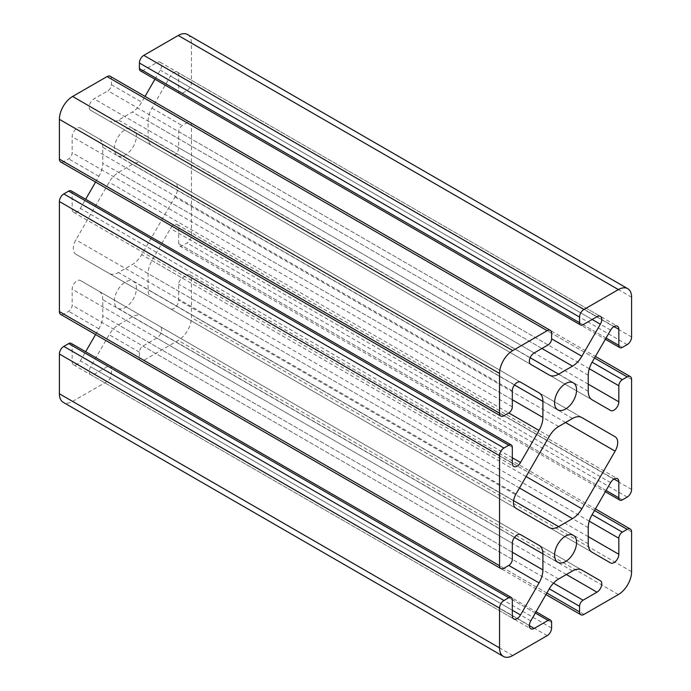 <?xml version="1.0" encoding="UTF-8"?>
<svg xmlns="http://www.w3.org/2000/svg" width="691" height="691" viewBox="0 0 691 691"><rect width="100%" height="100%" fill="white"/><g stroke="black" fill="none" stroke-linecap="round" stroke-linejoin="round"><path stroke-width="0.52" stroke-dasharray="3.46 2.59" d="M174.97 182.649L141.707 163.447A18.674 10.78 120 0 0 132.37 164.372L118.481 172.387A18.674 10.78 120 0 0 109.143 182.243L75.88 239.855A12.447 7.186 120 0 0 75.88 254.236L109.143 273.437A18.674 10.78 120 0 0 118.481 272.513L132.37 264.489A18.674 10.78 120 0 0 141.707 254.634L174.97 197.021A12.447 7.186 120 0 0 174.97 182.649L581.787 417.519L174.97 182.649M114.421 301.034A15.565 8.983 -60 0 1 121.219 285.366A15.565 8.983 -60 0 1 133.208 281.202A15.565 8.983 -60 0 1 133.208 299.168A15.565 8.983 -60 0 1 117.643 308.151A15.565 8.983 -60 0 1 114.421 301.034M187.581 34.55A18.674 10.78 -60 0 1 191.45 43.101L191.45 82.868A6.228 3.593 -60 0 1 187.045 90.495L182.208 93.285A4.984 2.876 -60 0 1 179.712 93.535A4.984 2.876 -60 0 1 178.684 91.255L178.684 75.207A6.806 3.93 120 0 0 177.276 72.097A6.806 3.93 120 0 0 170.47 76.027L151.96 108.081A18.674 10.78 120 0 0 148.09 121.098L148.09 137.138A18.674 10.78 120 0 0 151.96 145.689L170.47 156.373A6.806 3.93 120 0 0 175.713 154.551A6.806 3.93 120 0 0 178.684 147.701L178.684 131.661A4.984 2.876 -60 0 1 182.208 125.563L187.045 122.765A6.228 3.593 -60 0 1 190.163 122.454A6.228 3.593 -60 0 1 191.45 125.304L191.45 235.337A6.228 3.593 -60 0 1 187.045 242.964L182.208 245.763A4.984 2.876 -60 0 1 179.712 246.005A4.984 2.876 -60 0 1 178.684 243.724L178.684 227.685A6.806 3.93 120 0 0 177.276 224.566A6.806 3.93 120 0 0 170.47 228.496L151.96 260.559A18.674 10.78 120 0 0 148.09 273.567L148.09 289.615A18.674 10.78 120 0 0 151.96 298.158L170.47 308.851A6.806 3.93 120 0 0 175.713 307.02A6.806 3.93 120 0 0 178.684 300.179L178.684 284.131A4.984 2.876 -60 0 1 182.208 278.032L187.045 275.234A6.228 3.593 -60 0 1 190.163 274.932A6.228 3.593 -60 0 1 191.45 277.782L191.45 317.549A18.674 10.78 -60 0 1 178.243 340.421L143.806 360.305A6.228 3.593 -60 0 1 140.688 360.616A6.228 3.593 -60 0 1 139.401 357.765L139.401 352.177A4.984 2.876 -60 0 1 142.925 346.07L156.814 338.054A6.806 3.93 120 0 0 161.262 332.06A6.806 3.93 120 0 0 160.217 326.601L141.707 315.917A18.674 10.78 120 0 0 132.37 316.841L118.481 324.865A18.674 10.78 120 0 0 109.143 334.72L90.633 366.783A6.806 3.93 120 0 0 90.633 374.634A6.806 3.93 120 0 0 94.036 374.297L107.934 366.273A4.984 2.876 -60 0 1 110.422 366.031A4.984 2.876 -60 0 1 111.45 368.312L111.45 373.9A6.228 3.593 -60 0 1 107.053 381.527L72.607 401.411A18.674 10.78 -60 0 1 63.27 402.335M71.138 343.349A4.984 2.876 -60 0 1 72.166 345.63L72.166 361.669A6.806 3.93 120 0 0 73.574 364.788A6.806 3.93 120 0 0 80.381 360.857L85.649 351.728M95.565 334.556L98.891 328.804A18.674 10.78 120 0 0 102.76 315.787L102.76 299.747A18.674 10.78 120 0 0 98.891 291.196L80.381 280.511A6.806 3.93 120 0 0 75.138 282.334A6.806 3.93 120 0 0 72.166 289.175L72.166 305.223A4.984 2.876 -60 0 1 68.651 311.321L63.805 314.12A6.228 3.593 -60 0 1 60.696 314.422M71.138 190.88A4.984 2.876 -60 0 1 72.166 193.152L72.166 209.2A6.806 3.93 120 0 0 73.574 212.318A6.806 3.93 120 0 0 80.381 208.388L85.649 199.258M95.565 182.087L98.891 176.326A18.674 10.78 120 0 0 102.76 163.309L102.76 147.269A18.674 10.78 120 0 0 98.891 138.727L80.381 128.034A6.806 3.93 120 0 0 75.138 129.856A6.806 3.93 120 0 0 72.166 136.706L72.166 152.754A4.984 2.876 -60 0 1 68.651 158.852L63.805 161.642A6.228 3.593 -60 0 1 60.696 161.953M110.163 76.269A6.228 3.593 -60 0 1 111.45 79.12L111.45 84.708A4.984 2.876 -60 0 1 107.934 90.806L94.036 98.83A6.806 3.93 120 0 0 89.588 104.825A6.806 3.93 120 0 0 90.633 110.275L109.143 120.968A18.674 10.78 120 0 0 118.481 120.044L132.37 112.02A18.674 10.78 120 0 0 141.707 102.164L145.032 96.403M154.948 79.232L160.217 70.102A6.806 3.93 120 0 0 160.217 62.25A6.806 3.93 120 0 0 156.814 62.587L142.925 70.603A4.984 2.876 -60 0 1 140.428 70.853M114.421 148.556A15.565 8.983 -60 0 1 121.219 132.897A15.565 8.983 -60 0 1 133.208 128.725A15.565 8.983 -60 0 1 133.208 146.699A15.565 8.983 -60 0 1 117.643 155.682A15.565 8.983 -60 0 1 114.421 148.556M549.293 527.553L109.143 273.437M516.03 508.351L75.88 254.236L516.03 508.351M581.857 417.563L141.707 163.447M549.293 375.083L109.143 120.968L549.293 375.083M530.783 364.399L90.633 110.275L530.783 364.399M520.53 382.149L80.381 128.034L520.53 382.149M520.496 382.132L98.891 138.727L520.496 382.132M520.53 534.627L80.381 280.511L520.53 534.627M520.496 534.609L98.891 291.196L520.496 534.609M581.857 570.032L141.707 315.917L581.857 570.032M581.805 570.006L160.217 326.601L581.805 570.006M610.619 562.966L170.47 308.851M592.109 552.273L151.96 298.158L592.109 552.273M610.619 410.489L170.47 156.373M592.109 399.804L151.96 145.689L592.109 399.804M549.293 436.366L109.143 182.243M516.03 493.979L75.88 239.855M558.63 426.511L118.481 172.387M513.612 500.638L118.481 272.513M572.519 418.487L132.37 164.372M565.54 422.521L174.97 197.021M583.066 324.727L142.925 70.603M596.964 316.703L156.814 62.587M592.152 319.475L160.217 70.102M111.45 84.708L141.707 102.164M541.925 348.48L132.37 112.02M530.178 357.731L118.481 120.044M534.186 352.946L94.036 98.83M548.075 344.93L107.934 90.806M551.599 333.235L111.45 79.12M503.955 415.766L63.805 161.642M98.891 176.326L68.651 158.852M512.316 406.869L72.166 152.754M512.316 390.821L72.166 136.706M514.458 384.965L102.76 147.269M512.316 399.769L102.76 163.309M512.316 457.762L80.381 208.388M512.316 463.315L72.166 209.2M512.316 447.276L72.166 193.152M503.955 568.235L63.805 314.12M98.891 328.804L68.651 311.321M512.316 559.339L72.166 305.223M512.316 543.299L72.166 289.175M514.458 537.434L102.76 299.747M512.316 552.239L102.76 315.787M512.316 610.239L80.381 360.857M512.316 615.793L72.166 361.669M512.316 599.745L72.166 345.63M512.757 655.526L72.607 401.411M547.194 635.642L107.053 381.527M551.599 628.015L111.45 373.9M551.599 622.427L111.45 368.312M535.326 613.029L107.934 366.273M529.375 625.64L94.036 374.297M530.783 620.898L90.633 366.783M139.401 352.177L109.143 334.72M558.63 578.98L118.481 324.865M572.519 570.956L132.37 316.841M566.378 574.506L156.814 338.054M553.508 583.126L142.925 346.07M546.875 593.016L139.401 357.765M583.947 614.42L143.806 360.305M618.393 594.536L178.243 340.421M631.6 571.664L191.45 317.549M631.6 531.897L191.45 277.782M594.519 510.494L187.045 275.234M151.96 260.559L182.208 278.032M589.276 521.187L178.684 284.131M588.24 536.631L178.684 300.179M588.24 543.731L148.09 289.615M588.24 527.691L148.09 273.567M610.619 482.612L170.47 228.496M614.023 479.018L178.684 227.685M606.076 490.48L178.684 243.724M622.349 499.878L182.208 245.763M627.195 497.079L187.045 242.964M631.6 489.461L191.45 235.337M631.6 379.428L191.45 125.304M594.519 358.016L187.045 122.765M151.96 108.081L182.208 125.563M589.276 368.709L178.684 131.661M588.24 384.161L178.684 147.701M588.24 391.253L148.09 137.138M588.24 375.213L148.09 121.098M610.619 330.143L170.47 76.027M614.023 326.549L178.684 75.207M606.076 338.011L178.684 91.255M622.349 347.4L182.208 93.285M627.195 344.61L187.045 90.495M631.6 336.983L191.45 82.868M631.6 297.216L191.45 43.101M526.084 476.557L141.707 254.634M519.485 487.993L132.37 264.489M117.643 155.682L557.792 409.798M133.208 128.725L573.357 382.849M117.643 308.151L557.792 562.275M133.208 281.202L573.357 535.318M160.217 62.25L600.367 316.366M73.574 212.318L513.724 466.434M73.574 364.788L513.724 618.903M110.422 366.031L536.052 611.768M90.633 374.634L530.783 628.75M140.688 360.616L545.968 594.597M190.163 274.932L595.435 508.913M177.276 224.566L617.426 478.682M179.712 246.005L605.351 491.742M190.163 122.454L595.435 356.444M177.276 72.097L617.426 326.212M179.712 93.535L605.351 339.272"/><path stroke-width="1.04" d="M615.12 436.764L581.857 417.563A18.674 10.78 120 0 0 572.519 418.487L558.63 426.511A18.674 10.78 120 0 0 549.293 436.366L516.03 493.979A12.447 7.186 120 0 0 516.03 508.351L549.293 527.553A18.674 10.78 120 0 0 558.63 526.628L572.519 518.613A18.674 10.78 120 0 0 581.857 508.757L615.12 451.145A12.447 7.186 120 0 0 615.12 436.764L581.787 417.519L615.12 436.764M580.578 324.969L140.428 70.853A4.984 2.876 -60 0 1 139.401 68.573L139.401 62.985A6.228 3.593 -60 0 1 143.806 55.358L178.243 35.474A18.674 10.78 -60 0 1 187.581 34.55L627.73 288.665A18.674 10.78 -60 0 1 631.6 297.216L631.6 336.983A6.228 3.593 -60 0 1 627.195 344.61L622.349 347.4A4.984 2.876 -60 0 1 619.862 347.651A4.984 2.876 -60 0 1 618.834 345.37L618.834 329.331A6.806 3.93 120 0 0 617.426 326.212A6.806 3.93 120 0 0 610.619 330.143L592.109 362.196A18.674 10.78 120 0 0 588.24 375.213L588.24 391.253A18.674 10.78 120 0 0 592.109 399.804L610.619 410.489A6.806 3.93 120 0 0 615.862 408.666A6.806 3.93 120 0 0 618.834 401.825L618.834 385.777A4.984 2.876 -60 0 1 622.349 379.679L627.195 376.88A6.228 3.593 -60 0 1 630.304 376.578A6.228 3.593 -60 0 1 631.6 379.428L631.6 489.461A6.228 3.593 -60 0 1 627.195 497.079L622.349 499.878A4.984 2.876 -60 0 1 619.862 500.12A4.984 2.876 -60 0 1 618.834 497.848L618.834 481.8A6.806 3.93 120 0 0 617.426 478.682A6.806 3.93 120 0 0 610.619 482.612L592.109 514.674A18.674 10.78 120 0 0 588.24 527.691L588.24 543.731A18.674 10.78 120 0 0 592.109 552.273L610.619 562.966A6.806 3.93 120 0 0 615.862 561.144A6.806 3.93 120 0 0 618.834 554.294L618.834 538.246A4.984 2.876 -60 0 1 622.349 532.148L627.195 529.358A6.228 3.593 -60 0 1 630.304 529.047A6.228 3.593 -60 0 1 631.6 531.897L631.6 571.664A18.674 10.78 -60 0 1 618.393 594.536L583.947 614.42A6.228 3.593 -60 0 1 580.837 614.731A6.228 3.593 -60 0 1 579.55 611.88L579.55 606.292A4.984 2.876 -60 0 1 583.066 600.194L596.964 592.17A6.806 3.93 120 0 0 601.412 586.175A6.806 3.93 120 0 0 600.367 580.725L581.857 570.032A18.674 10.78 120 0 0 572.519 570.956L558.63 578.98A18.674 10.78 120 0 0 549.293 588.836L530.783 620.898A6.806 3.93 120 0 0 530.783 628.75A6.806 3.93 120 0 0 534.186 628.413L548.075 620.397A4.984 2.876 -60 0 1 550.572 620.147A4.984 2.876 -60 0 1 551.599 622.427L551.599 628.015A6.228 3.593 -60 0 1 547.194 635.642L512.757 655.526A18.674 10.78 -60 0 1 503.419 656.45A18.674 10.78 -60 0 1 499.55 647.899L499.55 608.132A6.228 3.593 -60 0 1 503.955 600.505L508.792 597.715A4.984 2.876 -60 0 1 511.288 597.465A4.984 2.876 -60 0 1 512.316 599.745L512.316 615.793A6.806 3.93 120 0 0 513.724 618.903A6.806 3.93 120 0 0 520.53 614.973L539.04 582.919A18.674 10.78 120 0 0 542.91 569.902L542.91 553.862A18.674 10.78 120 0 0 539.04 545.311L520.53 534.627A6.806 3.93 120 0 0 515.287 536.449A6.806 3.93 120 0 0 512.316 543.299L512.316 559.339A4.984 2.876 -60 0 1 508.792 565.437L503.955 568.235A6.228 3.593 -60 0 1 500.837 568.546A6.228 3.593 -60 0 1 499.55 565.696L499.55 455.663A6.228 3.593 -60 0 1 503.955 448.036L508.792 445.237A4.984 2.876 -60 0 1 511.288 444.995A4.984 2.876 -60 0 1 512.316 447.276L512.316 463.315A6.806 3.93 120 0 0 513.724 466.434A6.806 3.93 120 0 0 520.53 462.504L539.04 430.441A18.674 10.78 120 0 0 542.91 417.433L542.91 401.385A18.674 10.78 120 0 0 539.04 392.842L520.53 382.149A6.806 3.93 120 0 0 515.287 383.98A6.806 3.93 120 0 0 512.316 390.821L512.316 406.869A4.984 2.876 -60 0 1 508.792 412.968L503.955 415.766A6.228 3.593 -60 0 1 500.837 416.068A6.228 3.593 -60 0 1 499.55 413.218L499.55 373.451A18.674 10.78 -60 0 1 512.757 350.579L547.194 330.695A6.228 3.593 -60 0 1 550.312 330.384A6.228 3.593 -60 0 1 551.599 333.235L551.599 338.823A4.984 2.876 -60 0 1 548.075 344.93L534.186 352.946A6.806 3.93 120 0 0 529.738 358.94A6.806 3.93 120 0 0 530.783 364.399L549.293 375.083A18.674 10.78 120 0 0 558.63 374.159L572.519 366.135A18.674 10.78 120 0 0 581.857 356.28L600.367 324.217A6.806 3.93 120 0 0 600.367 316.366A6.806 3.93 120 0 0 596.964 316.703L583.066 324.727A4.984 2.876 -60 0 1 580.578 324.969A4.984 2.876 -60 0 1 579.55 322.688L579.55 317.1A6.228 3.593 -60 0 1 583.947 309.473L618.393 289.589A18.674 10.78 -60 0 1 627.73 288.665M554.571 555.149A15.565 8.983 -60 0 1 561.36 539.49A15.565 8.983 -60 0 1 573.357 535.318A15.565 8.983 -60 0 1 573.357 553.284A15.565 8.983 -60 0 1 557.792 562.275A15.565 8.983 -60 0 1 554.571 555.149M554.571 402.672A15.565 8.983 -60 0 1 561.36 387.012A15.565 8.983 -60 0 1 573.357 382.849A15.565 8.983 -60 0 1 573.357 400.815A15.565 8.983 -60 0 1 557.792 409.798A15.565 8.983 -60 0 1 554.571 402.672M503.419 656.45L63.27 402.335A18.674 10.78 -60 0 1 59.4 393.784L59.4 354.017A6.228 3.593 -60 0 1 63.805 346.39L68.651 343.6A4.984 2.876 -60 0 1 71.138 343.349L511.288 597.465M85.649 351.728L95.565 334.556M500.837 568.546L60.696 314.422A6.228 3.593 -60 0 1 59.4 311.572L59.4 201.539A6.228 3.593 -60 0 1 63.805 193.921L68.651 191.122A4.984 2.876 -60 0 1 71.138 190.88L511.288 444.995M85.649 199.258L95.565 182.087M500.837 416.068L60.696 161.953A6.228 3.593 -60 0 1 59.4 159.103L59.4 119.336A18.674 10.78 -60 0 1 72.607 96.464L107.053 76.58A6.228 3.593 -60 0 1 110.163 76.269L550.312 330.384M145.032 96.403L154.948 79.232M539.04 392.842L520.496 382.132L539.04 392.842M539.04 545.311L520.496 534.609L539.04 545.311M600.367 580.725L581.805 570.006L600.367 580.725M579.55 317.1L139.401 62.985M583.947 309.473L143.806 55.358M618.393 289.589L178.243 35.474M579.55 322.688L139.401 68.573M558.63 526.628L513.612 500.638M615.12 451.145L565.54 422.521M600.367 324.217L592.152 319.475M581.857 356.28L551.599 338.815M572.519 366.135L541.925 348.48M558.63 374.159L530.178 357.731M547.194 330.695L107.053 76.58M512.757 350.579L72.607 96.464M499.55 373.451L59.4 119.336M499.55 413.218L59.4 159.103M542.91 401.385L514.458 384.965M542.91 417.433L512.316 399.769M539.04 430.441L508.783 412.976M520.53 462.504L512.316 457.762M508.792 445.237L68.651 191.122M503.955 448.036L63.805 193.921M499.55 455.663L59.4 201.539M499.55 565.696L59.4 311.572M542.91 553.862L514.458 537.434M542.91 569.902L512.316 552.239M539.04 582.919L508.783 565.445M520.53 614.973L512.316 610.239M508.792 597.715L68.651 343.6M503.955 600.505L63.805 346.39M499.55 608.132L59.4 354.017M499.55 647.899L59.4 393.784M548.075 620.397L535.326 613.029M534.186 628.413L529.375 625.64M596.964 592.17L566.378 574.506M583.066 600.194L553.508 583.126M579.55 606.292L549.302 588.827M579.55 611.88L546.875 593.016M627.195 529.358L594.519 510.494M622.349 532.148L592.101 514.683M618.834 538.246L589.276 521.187M618.834 554.294L588.24 536.631M618.834 481.8L614.023 479.018M618.834 497.848L606.076 490.48M627.195 376.88L594.519 358.016M622.349 379.679L592.101 362.214M618.834 385.777L589.276 368.709M618.834 401.825L588.24 384.161M618.834 329.331L614.023 326.549M618.834 345.37L606.076 338.011M581.857 508.757L526.084 476.557M572.519 518.613L519.485 487.993M536.052 611.768L550.572 620.147M545.968 594.597L580.837 614.731M595.435 508.913L630.304 529.047M605.351 491.742L619.862 500.12M595.435 356.444L630.304 376.578M605.351 339.272L619.862 347.651"/></g></svg>
